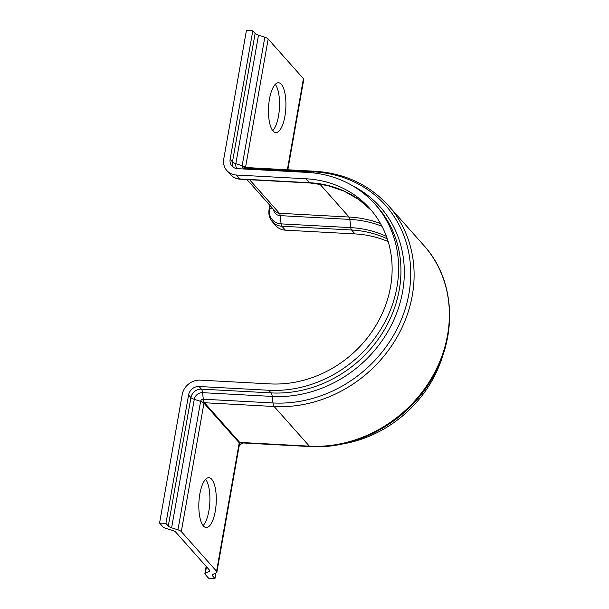 <?xml version="1.0" encoding="UTF-8"?>
<svg xmlns="http://www.w3.org/2000/svg" width="609" height="609" viewBox="0 0 609 609"><rect width="100%" height="100%" fill="white"/><g stroke="black" fill="none" stroke-linecap="round" stroke-linejoin="round"><path stroke-width="0.91" d="M215.259 511.263A24.946 8.64 93.1 0 0 208.895 477.692A24.946 8.64 93.1 0 0 199.851 493.929A24.946 8.64 93.1 0 0 206.207 527.508A24.946 8.64 93.1 0 0 215.259 511.263M205.614 479.275A24.946 8.64 -86.9 0 1 208.887 510.921A24.946 8.64 -86.9 0 1 203.117 525.575M284.89 116.327A24.946 8.64 93.1 0 0 278.534 82.755A24.946 8.64 93.1 0 0 269.49 98.993A24.946 8.64 93.1 0 0 275.847 132.572A24.946 8.64 93.1 0 0 284.89 116.327M275.253 84.339A24.946 8.64 -86.9 0 1 278.519 115.984A24.946 8.64 -86.9 0 1 272.756 130.638M423.818 245.427L388.565 205.766A125.401 111.028 -41.6 0 1 397.182 336.884A125.401 111.028 -41.6 0 1 274.134 406.5L204.464 402.739L239.718 442.4A0.457 0.403 -41.6 0 0 239.223 442.804A6.806 2.109 -170 0 1 239.55 443.641L240.479 442.827A6.806 2.36 -86.9 0 1 239.718 442.4L309.387 446.161A125.401 111.028 -41.6 0 0 432.443 376.545A125.401 111.028 -41.6 0 0 423.818 245.427C456.141 280.612 458.196 339.335 429.2 383.267C403.95 423.636 355.412 449.526 310.148 446.58A6.806 2.36 -86.9 0 1 309.387 446.161L274.134 406.5A6.806 2.36 -86.9 0 1 272.977 402.96L272.246 396.429A6.806 2.36 93.1 0 0 271.089 392.896L268.752 390.262A116.334 102.997 -41.6 0 0 382.901 325.678A116.334 102.997 -41.6 0 0 374.9 204.045A116.334 102.997 -41.6 0 0 307.164 172.408L237.495 168.655A9.523 8.435 138.4 0 1 231.945 166.059A9.523 8.435 138.4 0 1 230.141 159.253L252.796 30.793L255.133 33.426A6.806 2.109 -170 0 0 258.49 35.2L264.824 37.225A6.806 2.109 10 0 1 268.173 38.991L303.427 78.66A6.806 2.109 10 0 1 303.754 79.497L287.836 169.782M215.944 572.955L214.954 578.55L212.617 575.916A6.806 2.109 10 0 1 212.29 575.079A6.806 2.109 10 0 1 212.998 574.348L216.187 572.833A6.806 2.109 -170 0 0 216.895 572.102A6.806 2.109 -170 0 0 216.568 571.265L181.315 531.604A6.806 2.109 -170 0 0 177.965 529.83L171.624 527.805A6.806 2.109 10 0 1 168.274 526.031L165.937 523.397L159.566 523.055L182.213 394.594A16.329 14.456 -41.6 0 1 200.201 380.138L269.871 383.891A109.529 96.976 -41.6 0 0 377.344 323.09A109.529 96.976 -41.6 0 0 369.815 208.567A109.529 96.976 -41.6 0 0 306.038 178.78L236.368 175.019A16.329 14.456 138.4 0 1 226.86 170.581A16.329 14.456 138.4 0 1 223.769 158.911L246.424 30.45L252.796 30.793M388.169 241.613A109.529 96.976 -41.6 0 0 355.062 233.925L285.393 230.172A16.329 14.456 138.4 0 1 275.885 225.733L272.383 221.79A16.329 14.456 138.4 0 0 281.891 226.236A4.537 1.568 -86.9 0 1 281.114 223.876A14.997 13.276 138.4 0 1 269.543 209.07L270.152 205.629M342.136 444.045A116.334 102.997 -41.6 0 0 443.192 354.217M268.752 390.262L199.082 386.502A9.523 8.435 -41.6 0 0 188.584 394.944L165.937 523.397M159.566 523.055L163.067 526.998A4.537 1.408 -170 0 0 165.298 528.178L173.283 530.728A4.537 1.408 10 0 1 175.521 531.908L209.618 570.268A4.537 1.408 10 0 1 209.839 570.823A4.537 1.408 10 0 1 209.367 571.318L205.34 573.221A4.537 1.408 -170 0 0 204.868 573.708A4.537 1.408 -170 0 0 205.081 574.264L208.582 578.207L214.954 578.55M242.77 442.949A9.523 8.435 -41.6 0 0 239.055 446.45M287.364 169.759L303.427 78.66M230.141 159.253L232.486 161.887A6.806 2.109 -170 0 0 235.835 163.661L242.169 165.686A6.806 2.109 10 0 1 245.526 167.452L268.173 38.991M243.356 168.967L244.057 168.099A2.444 2.162 138.4 0 1 242.169 165.686L264.824 37.225M236.909 168.602A7.529 6.669 138.4 0 1 235.835 163.661L258.49 35.2M233.277 167.239A9.523 8.435 138.4 0 1 232.486 161.887L255.133 33.426M269.833 205.271L269.071 209.565A4.537 1.408 10 0 1 269.543 209.07L272.124 207.852M244.057 168.099A6.806 2.36 -86.9 0 1 245.115 167.483L314.784 171.236A6.806 2.36 -86.9 0 0 313.726 171.852L244.057 168.099M306.038 178.78L309.539 182.715A109.529 96.976 -41.6 0 1 371.536 210.562L358.808 199.531L344.009 191.097L327.589 185.524L310.042 182.997A4.537 1.568 -86.9 0 1 309.539 182.715L239.87 178.962A16.329 14.456 138.4 0 1 230.362 174.524C233.011 177.409 236.353 178.985 240.372 179.244A4.537 1.568 -86.9 0 1 239.87 178.962L236.368 175.019M355.062 233.925L351.56 229.989A4.537 1.568 -86.9 0 1 350.784 227.629L281.114 223.876L280.193 215.639A4.537 1.568 93.1 0 0 279.424 213.279A7.255 6.425 138.4 0 1 275.199 211.308L247.018 179.602M386.418 236.361A110.853 98.148 -41.6 0 0 350.784 227.629L349.863 219.4A4.537 1.568 93.1 0 0 349.094 217.04L279.424 213.279L249.614 179.739M381.957 226.243A117.271 103.827 -41.6 0 0 349.863 219.4L280.193 215.639A8.587 7.597 138.4 0 1 273.494 209.389M285.393 230.172L281.891 226.236L351.56 229.989A109.529 96.976 -41.6 0 1 387.301 238.865M312.904 172.872L313.726 171.852A123.406 109.262 -41.6 0 1 408.944 293.637A123.406 109.262 -41.6 0 1 272.977 402.96L203.307 399.207L202.576 392.676A6.806 2.36 93.1 0 0 201.419 389.136L199.082 386.502M380.511 223.564A118.595 105.007 -41.6 0 0 349.094 217.04L319.717 183.994M216.568 571.265L239.223 442.804L203.962 403.143A6.806 2.109 -170 0 0 200.612 401.369L194.279 399.344A7.529 6.669 -41.6 0 1 202.576 392.676L272.246 396.429A118.321 104.763 -41.6 0 0 396.687 313.072A118.321 104.763 -41.6 0 0 352.177 185.532M171.624 527.805L194.279 399.344A6.806 2.109 10 0 1 190.929 397.578A9.523 8.435 -41.6 0 1 201.419 389.136L271.089 392.896A116.334 102.997 -41.6 0 0 385.238 328.312A116.334 102.997 -41.6 0 0 377.245 206.679L374.9 204.045M188.584 394.944L190.929 397.578L168.274 526.031M181.315 531.604L203.962 403.143A0.457 0.403 -41.6 0 1 204.464 402.739A6.806 2.36 -86.9 0 1 203.307 399.207A2.444 2.162 -41.6 0 0 200.612 401.369L177.965 529.83M212.884 574.401L212.617 575.916M206.481 566.735L205.34 573.221M209.557 570.207L209.367 571.318M226.86 170.581L230.362 174.524M269.071 209.565C268.325 214.231 269.429 218.311 272.383 221.79M310.042 182.997L240.372 179.244M388.565 205.766C369.298 184.702 344.702 173.192 314.784 171.236M239.55 443.641L216.895 572.102M206.154 566.378L204.868 573.708M310.148 446.58L240.479 442.827"/></g></svg>
